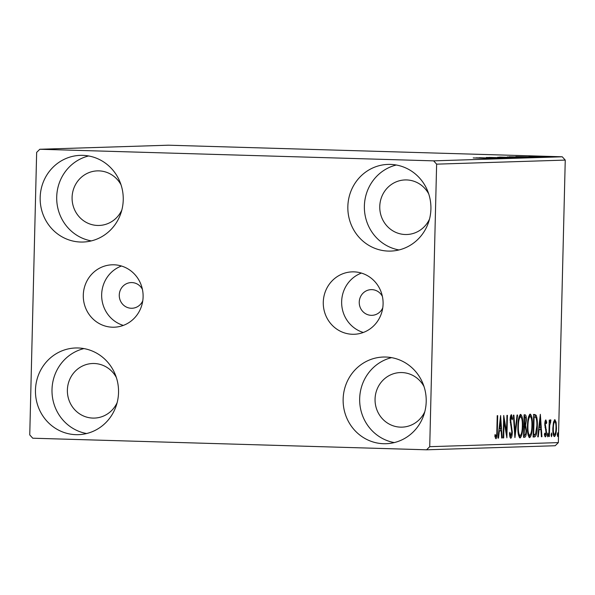 <?xml version="1.0" encoding="UTF-8"?>
<svg xmlns="http://www.w3.org/2000/svg" width="595" height="595" viewBox="0 0 595 595"><rect width="100%" height="100%" fill="white"/><g stroke="black" fill="none" stroke-linecap="round" stroke-linejoin="round"><path stroke-width="0.89" d="M382.392 296.422A12.845 12.309 -91.8 0 0 371.154 289.639A12.845 12.309 -91.8 0 0 359.246 302.119A12.845 12.309 -91.8 0 0 371.964 315.328A12.845 12.309 -91.8 0 0 382.756 307.846M142.413 289.356A12.845 12.309 -91.8 0 0 131.168 282.58A12.845 12.309 -91.8 0 0 119.268 295.061A12.845 12.309 -91.8 0 0 131.978 308.262A12.845 12.309 -91.8 0 0 142.77 300.787M383.091 303.941A31.223 29.914 -91.8 0 0 352.195 271.863A31.223 29.914 -91.8 0 0 323.278 302.186A31.223 29.914 -91.8 0 0 354.166 334.271A31.223 29.914 -91.8 0 0 383.091 303.941M361.433 273.083A31.223 29.914 -91.8 0 0 341.649 301.606A31.223 29.914 -91.8 0 0 363.307 332.471M143.105 296.883A31.223 29.914 -91.8 0 0 112.21 264.797A31.223 29.914 -91.8 0 0 83.293 295.12A31.223 29.914 -91.8 0 0 114.181 327.205A31.223 29.914 -91.8 0 0 143.105 296.883M121.447 266.017A31.223 29.914 -91.8 0 0 101.663 294.54A31.223 29.914 -91.8 0 0 123.321 325.406M35.462 390.097A43.361 41.546 88.2 0 1 75.632 347.978A43.361 41.546 88.2 0 1 118.539 392.544A43.361 41.546 88.2 0 1 78.369 434.662A43.361 41.546 88.2 0 1 35.462 390.097M86.61 433.532A43.361 41.546 88.2 0 1 52.003 389.576A43.361 41.546 88.2 0 1 83.925 348.588M347.844 206.525A43.361 41.546 88.2 0 1 388.007 164.406A43.361 41.546 88.2 0 1 430.914 208.964A43.361 41.546 88.2 0 1 390.751 251.083A43.361 41.546 88.2 0 1 347.844 206.525M398.992 249.952A43.361 41.546 88.2 0 1 364.378 205.996A43.361 41.546 88.2 0 1 396.307 165.008M343.137 399.156A43.361 41.546 88.2 0 1 383.299 357.037A43.361 41.546 88.2 0 1 426.206 401.595A43.361 41.546 88.2 0 1 386.043 443.714A43.361 41.546 88.2 0 1 343.137 399.156M394.284 442.583A43.361 41.546 88.2 0 1 359.67 398.628A43.361 41.546 88.2 0 1 391.599 357.64M40.17 197.466A43.361 41.546 88.2 0 1 80.34 155.355A43.361 41.546 88.2 0 1 123.239 199.913A43.361 41.546 88.2 0 1 83.077 242.031A43.361 41.546 88.2 0 1 40.17 197.466M91.318 240.901A43.361 41.546 88.2 0 1 56.711 196.945A43.361 41.546 88.2 0 1 88.633 155.957M121.841 210.013A27.303 26.158 88.2 0 1 99.105 225.453A27.303 26.158 88.2 0 1 72.092 197.399A27.303 26.158 88.2 0 1 97.379 170.877A27.303 26.158 88.2 0 1 121.045 184.852M424.808 411.703A27.303 26.158 88.2 0 1 402.071 427.143A27.303 26.158 88.2 0 1 375.058 399.081A27.303 26.158 88.2 0 1 400.346 372.567A27.303 26.158 88.2 0 1 424.012 386.534M429.516 219.072A27.303 26.158 88.2 0 1 406.779 234.512A27.303 26.158 88.2 0 1 379.766 206.45A27.303 26.158 88.2 0 1 405.054 179.935A27.303 26.158 88.2 0 1 428.72 193.911M117.133 402.644A27.303 26.158 88.2 0 1 94.397 418.084A27.303 26.158 88.2 0 1 67.384 390.03A27.303 26.158 88.2 0 1 92.671 363.508A27.303 26.158 88.2 0 1 116.337 377.483M537.315 156.381L552.338 156.745L537.315 156.381M533.641 156.455L546.946 156.894L533.589 156.537M528.97 156.604L543.213 157.035L528.91 156.663M532.198 157.363L509.164 156.775L532.689 157.325M521.138 157.712L499.599 157.08L521.138 157.712M512.481 157.987L488.882 157.415L512.481 157.987M501.273 158.344L479.235 157.72L501.273 158.344M491.916 158.59L473.218 157.913L491.991 158.59M433.629 160.858L39.813 149.263L36.652 152.387L29.75 434.908L32.747 438.21L426.57 449.798L429.724 446.681L436.626 164.153L433.629 160.858L562.253 156.79L168.43 145.202L39.813 149.263M476.104 157.824L499.785 158.389L476.104 157.824M506.709 158.121L486.346 157.467L506.821 158.121M504.53 157.586L518.238 157.839L504.53 157.586M514.095 157.281L527.802 157.534L514.095 157.281M515.843 156.567L539.524 157.132L515.843 156.567M543.369 156.916L545.57 156.961L543.369 156.916M547.162 156.797L549.364 156.835L547.162 156.797M553.343 156.604L555.552 156.641L553.343 156.604M429.724 446.681L558.348 442.613L555.187 445.737L426.57 449.798M553.469 422.376L554.875 419.609L556.139 422.272L556.474 428.095C556.377 432.758 555.7 435.592 554.458 436.611C553.261 435.674 552.718 432.877 552.844 428.214L553.469 422.376M548.858 436.499L549.259 420.077L549.75 420.063L549.691 422.48L550.62 419.743L550.702 422.048L549.698 425.328L549.349 436.485L548.858 436.499M545.838 419.899L546.731 422.205L546.411 423.618L545.816 421.914L545.288 424.138L546.493 432.119C546.433 434.759 546.046 436.351 545.332 436.901L544.365 434.707L544.685 433.175L545.325 434.886L545.994 432.223L544.789 424.235C544.834 421.825 545.184 420.382 545.838 419.899M534.63 414.492L536.14 415.258C537.121 417.749 537.523 421.305 537.33 425.916C537.248 432.401 536.34 436.083 534.6 436.953L533.105 436.998L533.655 414.522L534.808 414.492M525.006 414.797C525.98 414.938 526.426 416.783 526.344 420.315L525.63 425.12L526.501 430.832C526.404 434.543 525.846 436.685 524.827 437.258L523.54 437.303L524.091 414.827L525.073 414.797M514.883 437.57L513.373 415.161L513.916 415.146L515.062 432.149L517.04 415.05L517.583 415.035L514.972 437.57M503.675 437.927L503.177 437.942L503.727 415.466L506.531 432.126L506.94 415.37L507.438 415.355L506.888 437.823L504.084 421.208L503.675 437.927L503.177 437.913M496.847 430.624L497.212 415.674L497.71 415.66L497.338 430.832C497.435 434.908 496.981 437.548 495.97 438.746L494.817 436.195L495.114 434.454L496.022 436.44C496.654 435.309 496.929 433.376 496.847 430.624M558.348 442.613L565.25 160.092L436.626 164.153M500.596 415.57L502.187 437.972L501.652 437.994L501.169 430.81L499.361 430.869L498.521 438.091L497.985 438.106L500.596 415.57M510.793 438.277C510.056 437.771 509.618 436.15 509.469 433.413L509.9 432.26L510.815 435.971L511.804 432.134L510.131 419.929C510.19 417.021 510.614 415.258 511.403 414.648L512.555 418.419L512.131 419.81L511.343 416.954L510.622 419.825L512.302 432.156C512.206 435.525 511.707 437.563 510.793 438.277M517.881 426.347C518 419.936 518.914 415.942 520.61 414.358C522.284 415.689 523.02 419.601 522.827 426.087C522.707 432.505 521.785 436.47 520.075 437.987C518.431 436.626 517.702 432.751 517.881 426.347M527.445 426.05C527.564 419.639 528.479 415.637 530.175 414.061C531.848 415.392 532.585 419.296 532.391 425.782C532.265 432.201 531.35 436.165 529.639 437.682C527.996 436.321 527.267 432.446 527.445 426.05M540.334 414.313L541.933 436.715L541.39 436.737L540.907 429.553L539.1 429.612L538.267 436.834L537.724 436.849L540.334 414.313M547.326 434.967L547.787 433.078L548.151 434.938L547.697 436.827L547.326 434.967M551.119 434.841L551.58 432.959L551.944 434.819L551.491 436.7L551.119 434.841M557.307 434.647L557.76 432.766L558.132 434.625L557.671 436.507L557.307 434.647M562.253 156.79L565.25 160.092M495.769 436.433L495.345 438.069M494.832 436.105L495.702 436.128M494.869 436.41L496.022 436.44M500.321 428.534L500.477 430.787M501.652 437.957L502.187 437.972M498.833 430.81L501.169 430.81M498.826 430.847L499.361 430.869M497.985 438.076L498.521 438.091M501.012 428.512L500.499 420.985L499.629 428.556L501.012 428.512M499.971 420.97L500.499 420.985M499.093 428.541L499.629 428.556M505.847 432.111L506.531 432.126M503.586 421.193L504.084 421.208M509.766 435.942L510.815 435.971M510.785 415.414L511.12 416.946M511.931 418.397L512.555 418.419M510.391 416.931L511.343 416.954M510.131 419.81L510.622 419.825M510.22 422.695L510.852 422.718M510.599 424.912L511.41 424.934M511.804 432.141L512.302 432.156M510.666 435.971L510.183 437.608M514.519 432.134L515.062 432.149M520.045 414.685L520.893 416.775M522.336 426.072L522.827 426.087M520.38 435.599L519.428 437.63M518.595 435.562L520.112 435.681C521.503 434.476 522.239 431.278 522.336 426.094C522.484 420.955 521.897 417.809 520.58 416.664L520.58 416.664C519.204 417.95 518.468 421.171 518.371 426.325C518.223 431.435 518.803 434.558 520.112 435.681M519.346 416.626L520.58 416.664L519.1 416.708M517.881 426.31L518.371 426.325M524.113 414.827L524.991 417.095M525.854 420.308L526.344 420.315M524.649 424.309L524.396 425.083L525.63 425.12M524.396 425.083L524.991 426.66M526.01 430.817L526.501 430.832M524.842 434.938L523.6 437.221L524.827 437.258M525.043 417.102L524.53 417.117L524.604 424.309C525.348 424.302 525.764 422.993 525.854 420.375C525.906 418.263 525.63 417.177 525.043 417.102L524.039 417.073M524.039 417.102L524.53 417.117M523.86 424.302L524.359 424.317M523.808 426.593L524.552 426.615L524.098 434.982L524.664 434.96C525.445 434.982 525.898 433.606 526.01 430.847L525.333 426.853L524.552 426.615L525.333 426.853M523.808 426.608L524.299 426.622M523.6 434.967L524.098 434.982M529.61 414.38L530.457 416.47M531.9 425.767L532.391 425.782M529.944 435.295L528.992 437.332M528.159 435.265L529.676 435.376C531.06 434.171 531.804 430.981 531.9 425.797C532.049 420.65 531.461 417.512 530.145 416.359L530.145 416.359C528.769 417.645 528.033 420.866 527.936 426.02C527.787 431.137 528.367 434.253 529.676 435.376M528.91 416.329L530.145 416.359L528.665 416.411M527.445 426.005L527.936 426.02M535.165 434.402L533.373 436.916L534.6 436.953M533.403 414.455L536.14 415.258M534.912 415.221L535.56 417.102M536.839 425.901L537.33 425.916M534.094 416.812L533.655 434.677L535.53 434.045L536.839 425.931C536.995 422.145 536.66 419.296 535.827 417.385L533.603 416.798M533.165 434.662L533.655 434.677M540.067 427.277L540.215 429.531M541.39 436.7L541.933 436.715M538.572 429.553L540.907 429.553M538.564 429.597L539.1 429.612M537.731 436.819L538.267 436.834M540.751 427.255L540.245 419.728L539.368 427.299L540.751 427.255M539.71 419.713L540.245 419.728M538.832 427.284L539.368 427.299M545.206 420.858L545.451 421.9M546.061 422.182L546.731 422.205M544.983 421.885L545.816 421.914M544.789 424.123L545.288 424.138M544.797 425.611L545.37 425.626M545.637 429.568L546.389 429.59M545.994 432.104L546.493 432.119M545.005 434.871L544.693 436.113M544.395 434.856L545.325 434.886M547.333 434.915L548.151 434.938M549.2 422.465L549.691 422.48M550.197 420.271L550.985 420.293M549.817 421.743L550.487 421.766M549.126 425.306L549.698 425.328M548.858 436.47L549.349 436.485M551.119 434.796L551.944 434.819M554.272 420.055L554.793 421.624M555.38 422.249L556.139 422.272M555.983 428.08L556.474 428.095M554.451 434.588L553.826 436.15M555.983 428.125C556.087 424.644 555.7 422.472 554.823 421.624C553.9 422.532 553.41 424.726 553.343 428.214C553.231 431.687 553.625 433.815 554.503 434.595C555.425 433.755 555.916 431.598 555.983 428.125M553.662 421.595L554.823 421.624M553.298 434.558L554.503 434.595M552.852 428.199L553.343 428.214M557.307 434.595L558.132 434.625M489.261 158.166L481.34 157.972L489.261 158.292M516.006 157.839L497.576 157.348M505.014 157.601L516.237 157.846M497.784 157.236L505.014 157.571M525.571 157.541L507.141 157.043M514.578 157.296L525.802 157.541M507.349 156.939L514.578 157.266M511.871 156.827L530.294 157.258L511.871 156.857M529.007 156.909L521.079 156.716L529 157.035M550.397 156.745L537.828 156.403M537.977 156.321L550.553 156.745M496.847 430.825L497.338 430.832M544.961 427.277L545.823 427.299M548.992 430.951L549.482 430.966M524.671 426.615L523.436 426.578"/></g></svg>
